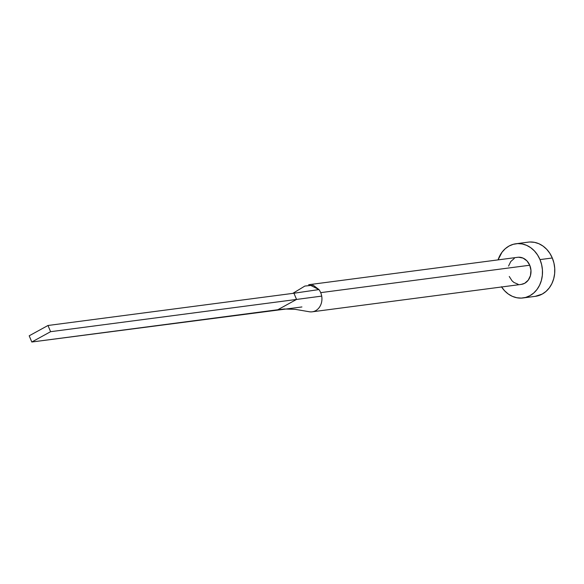 <?xml version="1.0" encoding="UTF-8"?>
<svg xmlns="http://www.w3.org/2000/svg" width="584" height="584" viewBox="0 0 584 584"><rect width="100%" height="100%" fill="white"/><g stroke="black" fill="none" stroke-linecap="round" stroke-linejoin="round"><path stroke-width="0.88" d="M309.235 284.663L318.959 289.576A13.666 11.461 82.5 0 1 320.689 292.642L529.754 265.231A13.666 11.461 -97.5 0 0 517.723 257.303L308.666 284.722M523.052 297.95L535.353 296.336A27.324 22.922 -97.5 0 0 552.296 257.989A27.324 22.922 -97.5 0 0 528.25 242.148L515.949 243.754A27.324 22.922 82.5 0 1 539.996 259.603L552.296 257.989L539.996 259.603A27.324 22.922 82.5 0 1 523.052 297.95A27.324 22.922 82.5 0 1 501.598 286.978M501.437 286.729L504.561 290.744L508.262 294L512.387 296.365L516.796 297.745L521.3 298.096L525.739 297.402L529.936 295.679L533.74 293.007L536.988 289.489L539.565 285.248L541.375 280.451L542.339 275.29L542.434 269.961L541.638 264.661L539.996 259.603L537.565 254.974L534.44 250.959L530.746 247.704L526.615 245.338L522.213 243.959L517.701 243.608L513.263 244.309L509.065 246.025L505.269 248.696L502.014 252.222L498.05 259.887A27.324 22.922 82.5 0 1 515.949 243.754M518.599 257.23L523.06 258.099L526.972 260.902L529.754 265.231L530.966 270.407L530.44 275.655L528.243 280.167L524.724 283.269L521.227 284.408M518.147 284.298L513.884 282.43L512.029 280.802L509.255 276.48M508.569 266.048L510.759 261.537L514.285 258.442M535.251 296.351L542.237 294.066L546.033 291.394L549.288 287.875L551.865 283.634L553.676 278.838L554.639 273.677L554.727 268.348L553.939 263.048L552.296 257.989L549.865 253.361L546.741 249.346L543.04 246.09L538.915 243.725L534.506 242.345L530.002 241.995M312.221 311.812L521.278 284.401A13.666 11.461 -97.5 0 0 529.754 265.231L320.689 292.642A13.666 11.461 82.5 0 1 321.704 296.11A13.666 11.461 82.5 0 1 312.221 311.812A13.666 11.461 82.5 0 1 308.914 311.681M309.878 311.834A13.666 11.461 -97.5 0 0 321.704 296.11L296.548 299.439L277.758 309.754L284.291 308.994L295.175 309.33L309.06 311.71M321.704 296.11A13.666 11.461 -97.5 0 0 320.689 292.642A13.666 11.461 -97.5 0 0 318.959 289.576L293.942 293.234L296.548 299.439L321.704 296.11M301.928 306.958L31.806 342.005L277.758 309.754L296.548 299.439L50.596 331.69L296.548 299.439L293.942 293.234L318.959 289.576L313.207 285.196L304.855 286.065L292.774 293.387M293.942 293.234L47.99 325.485L29.2 335.8L31.806 342.005L50.596 331.69L47.99 325.485L293.942 293.234M47.99 325.485L29.2 335.8L31.806 342.005L50.596 331.69L47.99 325.485"/></g></svg>
